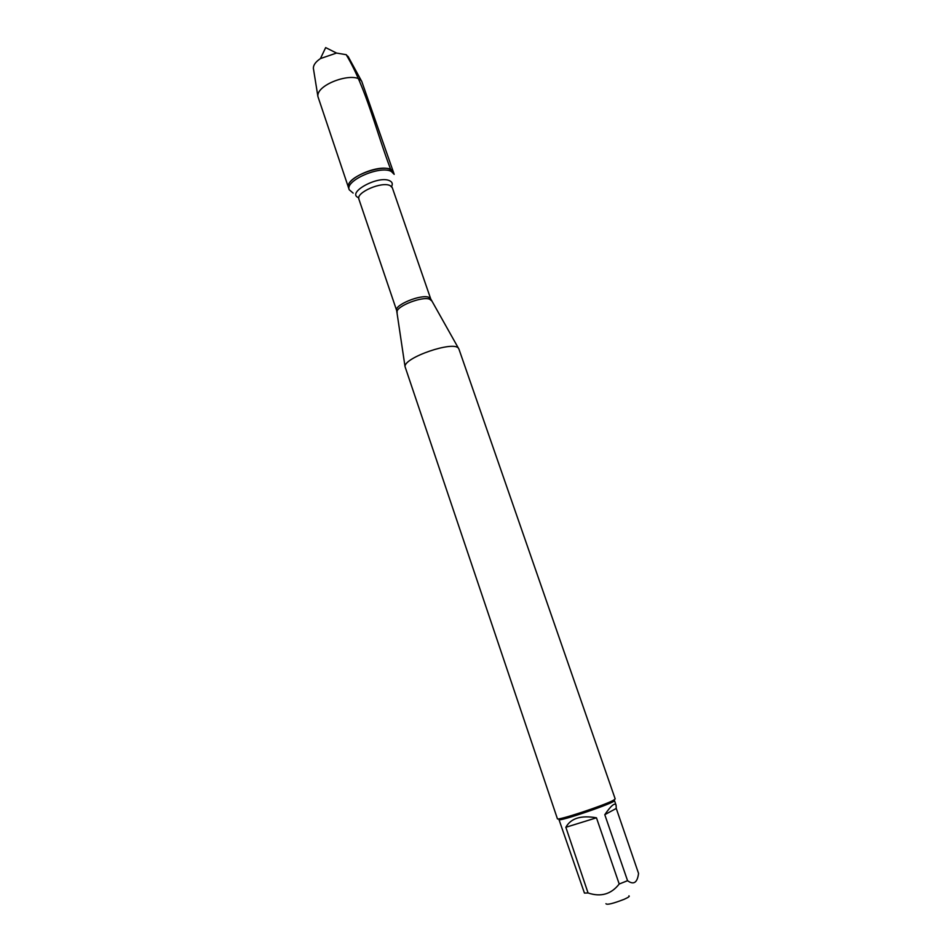 <?xml version="1.0" encoding="UTF-8"?>
<svg xmlns="http://www.w3.org/2000/svg" width="952" height="952" viewBox="0 0 952 952"><rect width="100%" height="100%" fill="white"/><g stroke="black" fill="none" stroke-linecap="round" stroke-linejoin="round"><path stroke-width="1.43" d="M391.403 171.527L394.188 174.359L393.569 172.538L390.772 169.706C379.884 163.185 344.029 178.774 348.599 187.937C343.375 176.655 390.772 160.424 393.569 172.538L361.784 81.491C355.727 70.484 315.933 84.109 317.908 96.509L349.217 189.757C344.66 180.618 380.526 165.041 391.403 171.527M353.144 193.089L349.217 189.757M458.923 349.051L458.483 348.301C453.771 340.495 403.969 357.547 405.028 366.603L557.396 818.72C556.265 821.219 604.151 805.475 613.385 800.299L615.194 798.93L458.923 349.051M628.927 895.844C630.034 896.225 628.451 897.379 624.179 899.295C612.993 903.615 606.912 905.09 605.936 903.71M616.265 808.427L616.087 805.202C614.802 802.417 611.041 805.582 604.782 814.686L616.265 808.427L638.554 873.424C637.34 882.73 633.675 885.158 627.558 880.695L619.205 884.015C611.196 894.273 600.819 897.26 588.062 892.964L584.445 893.083L558.955 819.529C558.11 822.314 616.825 802.215 614.457 800.525L616.087 805.202M604.782 814.686L627.558 880.695M596.464 817.804C581.053 815.091 570.855 818.256 565.845 827.288L596.464 817.804L619.205 884.015M565.845 827.288L588.062 892.964M348.503 57.227L346.207 54.692L336.532 53.062L320.443 58.572C315.695 61.797 313.339 65.022 313.363 68.246L313.517 69.21M346.207 54.692C366.33 88.393 375.802 130.46 390.772 169.706M431.577 300.784L429.614 299.19C422.272 296.072 396.353 306.199 397.067 311.887L397.162 312.577M358.904 199.194L396.663 310.519C393.795 305.235 421.01 293.978 428.769 297.286L430.709 298.868L392.319 187.758L390.237 185.688C382.145 181.07 355.596 192.554 358.904 199.194L358.761 198.206M358.797 197.79C345.469 193.054 378.741 174.763 389.868 180.856C392.343 182.13 392.902 184.034 391.546 186.568M396.663 310.519L405.028 366.603M430.709 298.868L458.483 348.301M392.319 187.758L391.831 186.878M313.363 68.246L317.908 96.509M348.039 56.37L361.784 81.491M336.532 53.062L325.667 47.6L320.443 58.572"/></g></svg>
